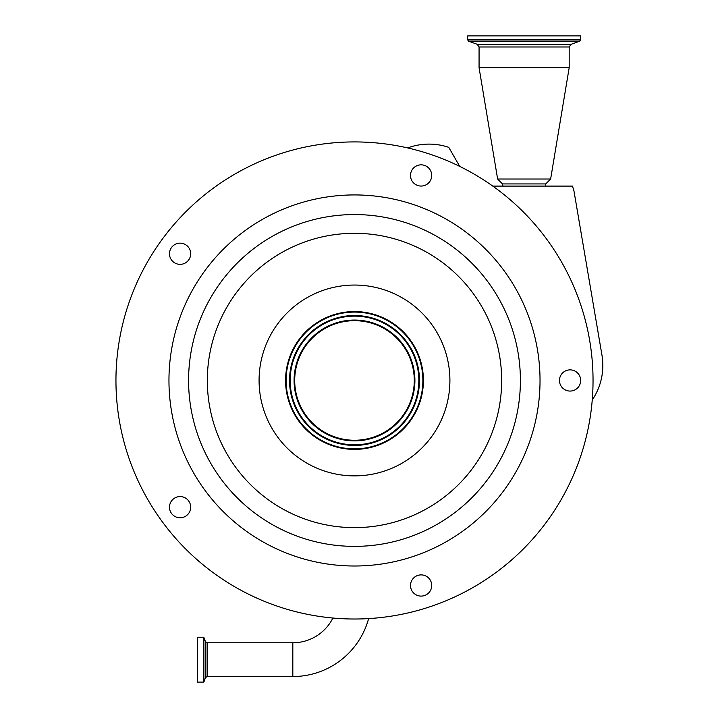 <?xml version="1.0" encoding="UTF-8"?>
<svg xmlns="http://www.w3.org/2000/svg" width="718" height="718" viewBox="0 0 718 718"><rect width="100%" height="100%" fill="white"/><g stroke="black" fill="none" stroke-linecap="round" stroke-linejoin="round"><path stroke-width="1.08" d="M332.883 618.036A44.794 44.794 0 0 1 292.827 642.781L292.827 676.535A78.54 78.54 0 0 0 368.621 618.602M197.405 659.663L197.405 637.216L203.732 637.216L203.732 682.1L197.405 682.1L197.405 659.663M581.365 454.189A238.547 238.547 0 0 0 428.206 153.598A238.547 238.547 0 0 0 127.624 306.757A238.547 238.547 0 0 0 280.783 607.338A238.547 238.547 0 0 0 581.365 454.189M570.074 391.068A10.599 10.599 0 0 0 580.674 380.468A10.599 10.599 0 0 0 570.074 369.869A10.599 10.599 0 0 0 559.466 380.468A10.599 10.599 0 0 0 570.074 391.068M411.028 588.769A10.599 10.599 0 0 0 424.392 595.581A10.599 10.599 0 0 0 431.195 582.217A10.599 10.599 0 0 0 417.831 575.414A10.599 10.599 0 0 0 411.028 588.769M173.855 498.606A10.599 10.599 0 0 0 171.512 513.415A10.599 10.599 0 0 0 186.321 515.757A10.599 10.599 0 0 0 188.663 500.949A10.599 10.599 0 0 0 173.855 498.606M186.321 245.179A10.599 10.599 0 0 0 171.512 247.522A10.599 10.599 0 0 0 173.855 262.33A10.599 10.599 0 0 0 188.663 259.988A10.599 10.599 0 0 0 186.321 245.179M431.195 178.719A10.599 10.599 0 0 0 424.392 165.364A10.599 10.599 0 0 0 411.028 172.167A10.599 10.599 0 0 0 417.831 185.531A10.599 10.599 0 0 0 431.195 178.719M530.952 437.8A185.54 185.54 0 0 0 411.827 204.011A185.54 185.54 0 0 0 178.037 323.136A185.54 185.54 0 0 0 297.162 556.926A185.54 185.54 0 0 0 530.952 437.8M288.95 359.171A68.91 68.91 0 0 0 333.197 446.013A68.91 68.91 0 0 0 420.039 401.766A68.91 68.91 0 0 0 375.792 314.933A68.91 68.91 0 0 0 288.95 359.171M419.527 401.604A68.381 68.381 0 0 0 375.631 315.435A68.381 68.381 0 0 0 289.462 359.341A68.381 68.381 0 0 0 333.367 445.51A68.381 68.381 0 0 0 419.527 401.604M416.278 400.545A64.961 64.961 0 0 0 374.572 318.684A64.961 64.961 0 0 0 292.711 360.391A64.961 64.961 0 0 0 334.417 442.252A64.961 64.961 0 0 0 416.278 400.545M297.629 361.998A59.791 59.791 0 0 0 336.015 437.334A59.791 59.791 0 0 0 411.36 398.948A59.791 59.791 0 0 0 372.974 323.612A59.791 59.791 0 0 0 297.629 361.998M407.6 147.908L409.745 147.199A61.64 61.64 0 0 1 448.75 147.352L459.744 166.397M492.79 186.097L572.452 186.097L573.924 190.737L601.953 355.087A61.64 61.64 0 0 1 592.242 399.998M545.33 186.097L545.734 183.925L502.519 183.925L497.628 179.024L479.068 67.707L569.186 67.707L550.634 179.024L497.628 179.024M467.669 39.858L580.584 39.858L580.584 35.9L467.669 35.9L467.669 39.858L468.603 41.186L579.659 41.186L571.052 44.319L477.21 44.319L479.068 46.975L479.068 67.707M292.827 676.535L207.116 676.535L207.116 642.781L205.456 641.623L203.732 637.216M207.116 676.535L205.456 677.693L205.456 641.623M205.456 677.693L203.894 681.983L203.894 637.333M196.705 329.203A165.912 165.912 0 0 0 303.229 538.258A165.912 165.912 0 0 0 512.284 431.742A165.912 165.912 0 0 0 405.769 222.679A165.912 165.912 0 0 0 196.705 329.203M214.529 334.992A147.172 147.172 0 0 0 309.018 520.433A147.172 147.172 0 0 0 494.46 425.945A147.172 147.172 0 0 0 399.971 240.503A147.172 147.172 0 0 0 214.529 334.992M445.241 409.951A95.422 95.422 0 0 0 383.977 289.722A95.422 95.422 0 0 0 263.748 350.985A95.422 95.422 0 0 0 325.012 471.214A95.422 95.422 0 0 0 445.241 409.951M293.312 360.589A64.333 64.333 0 0 0 334.615 441.66A64.333 64.333 0 0 0 415.677 400.348A64.333 64.333 0 0 0 374.374 319.286A64.333 64.333 0 0 0 293.312 360.589M297.037 361.8A60.42 60.42 0 0 0 335.827 437.926A60.42 60.42 0 0 0 411.952 399.136A60.42 60.42 0 0 0 373.163 323.01A60.42 60.42 0 0 0 297.037 361.8M571.052 44.319L569.186 46.975L479.068 46.975M292.827 642.781L207.116 642.781M545.734 183.925L550.634 179.024M569.186 46.975L569.186 67.707M580.584 39.858L579.659 41.186M477.21 44.319L468.603 41.186M502.923 186.097L502.519 183.925"/></g></svg>
